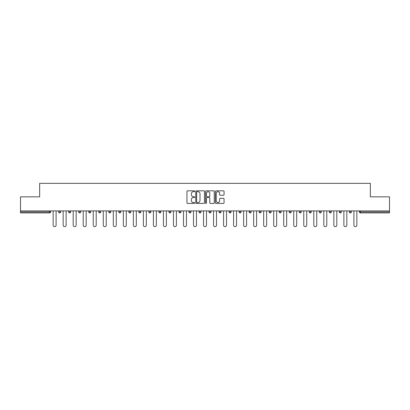 <?xml version="1.0" encoding="UTF-8"?>
<svg xmlns="http://www.w3.org/2000/svg" width="410" height="410" viewBox="0 0 410 410"><rect width="100%" height="100%" fill="white"/><g stroke="black" fill="none" stroke-linecap="round" stroke-linejoin="round"><path stroke-width="0.61" d="M194.719 191.26A0.441 0.441 0 0 0 194.278 190.819L187.575 190.819A0.63 0.63 0 0 0 186.945 191.449L186.945 202.806A0.63 0.63 0 0 0 187.575 203.437L194.278 203.437A0.441 0.441 0 0 0 194.719 202.996A0.441 0.441 0 0 0 194.278 202.55L193.407 202.55A2.019 2.019 0 0 1 191.393 200.536L191.393 199.588A2.019 2.019 0 0 1 193.407 197.569L194.278 197.569A0.441 0.441 0 0 0 194.719 197.128A0.441 0.441 0 0 0 194.278 196.687L193.407 196.687A2.019 2.019 0 0 1 191.393 194.668L191.393 193.72A2.019 2.019 0 0 1 193.407 191.701L194.278 191.701A0.441 0.441 0 0 0 194.719 191.26M223.435 195.268A0.63 0.63 0 0 0 224.065 194.637L224.065 191.449A0.63 0.63 0 0 0 223.435 190.819L215.993 190.819A0.63 0.63 0 0 0 215.363 191.449L215.363 202.806A0.63 0.63 0 0 0 215.993 203.437L223.435 203.437A0.63 0.63 0 0 0 224.065 202.806L224.065 198.958A0.63 0.63 0 0 0 223.435 198.327L220.247 198.327A0.63 0.63 0 0 0 219.616 198.958L219.616 200.864A1.686 1.686 0 0 1 217.93 202.55A1.686 1.686 0 0 1 216.244 200.864L216.244 193.392A1.686 1.686 0 0 1 217.93 191.701A1.686 1.686 0 0 1 219.616 193.392L219.616 194.637A0.63 0.63 0 0 0 220.247 195.268L223.435 195.268M20.5 210.914L20.5 196.841L39.652 196.841L39.652 183.342L370.348 183.342L370.348 196.841L389.5 196.841L389.5 210.914L20.5 210.914L20.5 211.939L49.61 211.939L49.61 210.914M204.446 191.449A0.63 0.63 0 0 0 203.816 190.819L196.375 190.819A0.63 0.63 0 0 0 195.744 191.449L195.744 202.806A0.63 0.63 0 0 0 196.375 203.437L203.816 203.437A0.63 0.63 0 0 0 204.446 202.806L204.446 191.449M206.184 190.819L213.625 190.819A0.63 0.63 0 0 1 214.256 191.449L214.256 202.806A0.63 0.63 0 0 1 213.625 203.437L210.443 203.437A0.63 0.63 0 0 1 209.807 202.806L209.807 198.199A0.63 0.63 0 0 0 209.177 197.569L207.065 197.569A0.63 0.63 0 0 0 206.435 198.199L206.435 202.996A0.441 0.441 0 0 1 205.994 203.437A0.441 0.441 0 0 1 205.553 202.996L205.553 191.449A0.63 0.63 0 0 1 206.184 190.819M50.573 210.914L50.573 211.939A0.963 0.963 0 0 1 49.61 212.903L20.5 212.903L20.5 211.939M389.5 210.914L389.5 212.903L360.39 212.903A0.963 0.963 0 0 1 359.426 211.939L359.426 210.914M60.598 210.914L60.598 211.939L58.671 211.939A0.963 0.963 0 0 0 59.634 212.903A0.963 0.963 0 0 1 58.671 211.939L58.671 210.914M68.695 211.939A0.963 0.963 0 0 0 69.659 212.903A0.963 0.963 0 0 0 70.628 211.939L70.628 210.914L70.628 211.939L68.695 211.939A0.963 0.963 0 0 0 69.659 212.903A0.963 0.963 0 0 1 68.695 211.939L68.695 210.914M80.652 210.914L80.652 211.939L78.725 211.939A0.963 0.963 0 0 0 79.689 212.903A0.963 0.963 0 0 1 78.725 211.939L78.725 210.914M88.75 211.939A0.963 0.963 0 0 0 89.713 212.903A0.963 0.963 0 0 0 90.677 211.939A0.963 0.963 0 0 1 89.713 212.903A0.963 0.963 0 0 0 90.677 211.939L90.677 210.914L90.677 211.939L88.75 211.939A0.963 0.963 0 0 0 89.713 212.903A0.963 0.963 0 0 1 88.75 211.939L88.75 210.914M98.774 210.914L98.774 211.939L98.774 210.914M100.701 210.914L100.701 211.939L100.701 210.914M108.799 210.914L108.799 211.939L108.799 210.914M110.726 210.914L110.726 211.939A0.963 0.963 0 0 1 109.762 212.903A0.963 0.963 0 0 1 108.799 211.939L110.726 211.939A0.963 0.963 0 0 1 109.762 212.903M119.787 212.903A0.963 0.963 0 0 0 120.75 211.939L120.75 210.914L120.75 211.939A0.963 0.963 0 0 1 119.787 212.903A0.963 0.963 0 0 1 118.823 211.939L118.823 210.914M129.811 212.903A0.963 0.963 0 0 0 130.775 211.939L130.775 210.914L130.775 211.939A0.963 0.963 0 0 1 129.811 212.903A0.963 0.963 0 0 1 128.848 211.939L128.848 210.914M139.836 212.903A0.963 0.963 0 0 0 140.799 211.939L140.799 210.914L140.799 211.939A0.963 0.963 0 0 1 139.836 212.903A0.963 0.963 0 0 1 138.872 211.939L138.872 210.914M150.824 210.914L150.824 211.939A0.963 0.963 0 0 1 149.86 212.903A0.963 0.963 0 0 1 148.897 211.939L148.897 210.914M160.853 210.914L160.853 211.939A0.963 0.963 0 0 1 159.885 212.903A0.963 0.963 0 0 1 158.921 211.939L158.921 210.914M168.951 210.914L168.951 211.939L168.951 210.914M170.878 210.914L170.878 211.939A0.963 0.963 0 0 1 169.914 212.903A0.963 0.963 0 0 1 168.951 211.939L170.878 211.939A0.963 0.963 0 0 1 169.914 212.903M178.975 210.914L178.975 211.939L178.975 210.914M180.902 210.914L180.902 211.939A0.963 0.963 0 0 1 179.939 212.903A0.963 0.963 0 0 1 178.975 211.939A0.963 0.963 0 0 0 179.939 212.903A0.963 0.963 0 0 1 178.975 211.939L180.902 211.939A0.963 0.963 0 0 1 179.939 212.903M190.927 210.914L190.927 211.939A0.963 0.963 0 0 1 189.963 212.903A0.963 0.963 0 0 1 189 211.939L189 210.914M199.024 210.914L199.024 211.939L199.024 210.914M200.951 210.914L200.951 211.939A0.963 0.963 0 0 1 199.988 212.903A0.963 0.963 0 0 1 199.024 211.939A0.963 0.963 0 0 0 199.988 212.903A0.963 0.963 0 0 1 199.024 211.939L200.951 211.939A0.963 0.963 0 0 1 199.988 212.903M210.976 210.914L210.976 211.939A0.963 0.963 0 0 1 210.012 212.903A0.963 0.963 0 0 1 209.049 211.939L209.049 210.914M219.073 210.914L219.073 211.939L219.073 210.914M221 210.914L221 211.939L221 210.914M231.025 210.914L231.025 211.939A0.963 0.963 0 0 1 230.061 212.903A0.963 0.963 0 0 1 229.098 211.939L229.098 210.914M239.122 210.914L239.122 211.939L239.122 210.914M241.049 210.914L241.049 211.939A0.963 0.963 0 0 1 240.086 212.903A0.963 0.963 0 0 1 239.122 211.939L241.049 211.939A0.963 0.963 0 0 1 240.086 212.903M249.147 210.914L249.147 211.939L249.147 210.914M251.079 210.914L251.079 211.939A0.963 0.963 0 0 1 250.115 212.903A0.963 0.963 0 0 1 249.147 211.939L251.079 211.939A0.963 0.963 0 0 1 250.115 212.903M261.103 210.914L261.103 211.939A0.963 0.963 0 0 1 260.14 212.903A0.963 0.963 0 0 1 259.176 211.939L259.176 210.914M270.164 212.903A0.963 0.963 0 0 0 271.128 211.939L271.128 210.914L271.128 211.939A0.963 0.963 0 0 1 270.164 212.903A0.963 0.963 0 0 1 269.201 211.939L269.201 210.914M279.225 211.939L281.152 211.939A0.963 0.963 0 0 1 280.189 212.903A0.963 0.963 0 0 0 281.152 211.939L281.152 210.914L281.152 211.939A0.963 0.963 0 0 1 280.189 212.903A0.963 0.963 0 0 1 279.225 211.939L279.225 210.914M289.25 210.914L289.25 211.939L289.25 210.914M291.177 210.914L291.177 211.939A0.963 0.963 0 0 1 290.213 212.903A0.963 0.963 0 0 1 289.25 211.939L291.177 211.939A0.963 0.963 0 0 1 290.213 212.903M301.201 210.914L301.201 211.939L299.274 211.939A0.963 0.963 0 0 0 300.238 212.903A0.963 0.963 0 0 1 299.274 211.939L299.274 210.914M309.299 210.914L309.299 211.939L309.299 210.914M311.226 210.914L311.226 211.939A0.963 0.963 0 0 1 310.262 212.903A0.963 0.963 0 0 1 309.299 211.939A0.963 0.963 0 0 0 310.262 212.903A0.963 0.963 0 0 1 309.299 211.939L311.226 211.939A0.963 0.963 0 0 1 310.262 212.903M319.323 211.939A0.963 0.963 0 0 0 320.287 212.903A0.963 0.963 0 0 0 321.25 211.939L321.25 210.914L321.25 211.939L319.323 211.939A0.963 0.963 0 0 0 320.287 212.903A0.963 0.963 0 0 1 319.323 211.939L319.323 210.914M331.275 210.914L331.275 211.939A0.963 0.963 0 0 1 330.311 212.903A0.963 0.963 0 0 1 329.348 211.939L329.348 210.914M339.372 210.914L339.372 211.939L339.372 210.914M341.304 210.914L341.304 211.939A0.963 0.963 0 0 1 340.341 212.903A0.963 0.963 0 0 1 339.372 211.939A0.963 0.963 0 0 0 340.341 212.903A0.963 0.963 0 0 1 339.372 211.939L341.304 211.939A0.963 0.963 0 0 1 340.341 212.903M351.329 210.914L351.329 211.939A0.963 0.963 0 0 1 350.365 212.903A0.963 0.963 0 0 1 349.402 211.939L349.402 210.914M59.634 212.903A0.963 0.963 0 0 0 60.598 211.939A0.963 0.963 0 0 1 59.634 212.903A0.963 0.963 0 0 1 58.671 211.939M80.652 211.939A0.963 0.963 0 0 1 79.689 212.903A0.963 0.963 0 0 0 80.652 211.939A0.963 0.963 0 0 1 79.689 212.903A0.963 0.963 0 0 1 78.725 211.939M99.738 212.903A0.963 0.963 0 0 1 98.774 211.939L100.701 211.939A0.963 0.963 0 0 1 99.738 212.903A0.963 0.963 0 0 0 100.701 211.939A0.963 0.963 0 0 1 99.738 212.903M220.037 212.903A0.963 0.963 0 0 1 219.073 211.939L221 211.939A0.963 0.963 0 0 1 220.037 212.903A0.963 0.963 0 0 0 221 211.939M301.201 211.939A0.963 0.963 0 0 1 300.238 212.903A0.963 0.963 0 0 0 301.201 211.939A0.963 0.963 0 0 1 300.238 212.903A0.963 0.963 0 0 1 299.274 211.939M360.39 210.914L360.39 212.903A0.963 0.963 0 0 1 359.426 211.939L389.5 211.939M197.066 191.701A0.441 0.441 0 0 0 196.626 192.147L196.626 202.109A0.441 0.441 0 0 0 197.066 202.55L197.984 202.55A2.019 2.019 0 0 0 200.003 200.536L200.003 193.72A2.019 2.019 0 0 0 197.984 191.701L197.066 191.701M209.807 193.423A1.686 1.686 0 0 0 208.121 191.736A1.686 1.686 0 0 0 206.435 193.423L206.435 196.057A0.63 0.63 0 0 0 207.065 196.687L209.177 196.687A0.63 0.63 0 0 0 209.807 196.057L209.807 193.423M53.146 210.914L53.146 225.177A1.476 1.476 0 0 0 54.622 226.658A1.476 1.476 0 0 0 56.103 225.177L56.103 210.914M63.171 210.914L63.171 225.177A1.476 1.476 0 0 0 64.647 226.658A1.476 1.476 0 0 0 66.128 225.177L66.128 210.914M73.195 210.914L73.195 225.177A1.476 1.476 0 0 0 74.676 226.658A1.476 1.476 0 0 0 76.152 225.177L76.152 210.914M83.22 210.914L83.22 225.177A1.476 1.476 0 0 0 84.701 226.658A1.476 1.476 0 0 0 86.177 225.177L86.177 210.914M93.244 210.914L93.244 225.177A1.476 1.476 0 0 0 94.725 226.658A1.476 1.476 0 0 0 96.201 225.177L96.201 210.914M103.269 210.914L103.269 225.177A1.476 1.476 0 0 0 104.75 226.658A1.476 1.476 0 0 0 106.226 225.177L106.226 210.914M113.298 210.914L113.298 225.177A1.476 1.476 0 0 0 114.774 226.658A1.476 1.476 0 0 0 116.25 225.177L116.25 210.914M123.323 210.914L123.323 225.177A1.476 1.476 0 0 0 124.799 226.658A1.476 1.476 0 0 0 126.275 225.177L126.275 210.914M133.347 210.914L133.347 225.177A1.476 1.476 0 0 0 134.823 226.658A1.476 1.476 0 0 0 136.304 225.177L136.304 210.914M143.372 210.914L143.372 225.177A1.476 1.476 0 0 0 144.848 226.658A1.476 1.476 0 0 0 146.329 225.177L146.329 210.914M153.396 210.914L153.396 225.177A1.476 1.476 0 0 0 154.872 226.658A1.476 1.476 0 0 0 156.353 225.177L156.353 210.914M163.421 210.914L163.421 225.177A1.476 1.476 0 0 0 164.902 226.658A1.476 1.476 0 0 0 166.378 225.177L166.378 210.914M173.445 210.914L173.445 225.177A1.476 1.476 0 0 0 174.926 226.658A1.476 1.476 0 0 0 176.402 225.177L176.402 210.914M183.47 210.914L183.47 225.177A1.476 1.476 0 0 0 184.951 226.658A1.476 1.476 0 0 0 186.427 225.177L186.427 210.914M193.494 210.914L193.494 225.177A1.476 1.476 0 0 0 194.975 226.658A1.476 1.476 0 0 0 196.451 225.177L196.451 210.914M203.524 210.914L203.524 225.177A1.476 1.476 0 0 0 205 226.658A1.476 1.476 0 0 0 206.476 225.177L206.476 210.914M213.548 210.914L213.548 225.177A1.476 1.476 0 0 0 215.024 226.658A1.476 1.476 0 0 0 216.506 225.177L216.506 210.914M223.573 210.914L223.573 225.177A1.476 1.476 0 0 0 225.049 226.658A1.476 1.476 0 0 0 226.53 225.177L226.53 210.914M233.597 210.914L233.597 225.177A1.476 1.476 0 0 0 235.073 226.658A1.476 1.476 0 0 0 236.555 225.177L236.555 210.914M243.622 210.914L243.622 225.177A1.476 1.476 0 0 0 245.098 226.658A1.476 1.476 0 0 0 246.579 225.177L246.579 210.914M253.646 210.914L253.646 225.177A1.476 1.476 0 0 0 255.128 226.658A1.476 1.476 0 0 0 256.604 225.177L256.604 210.914M263.671 210.914L263.671 225.177A1.476 1.476 0 0 0 265.152 226.658A1.476 1.476 0 0 0 266.628 225.177L266.628 210.914M273.695 210.914L273.695 225.177A1.476 1.476 0 0 0 275.177 226.658A1.476 1.476 0 0 0 276.653 225.177L276.653 210.914M283.725 210.914L283.725 225.177A1.476 1.476 0 0 0 285.201 226.658A1.476 1.476 0 0 0 286.677 225.177L286.677 210.914M293.75 210.914L293.75 225.177A1.476 1.476 0 0 0 295.226 226.658A1.476 1.476 0 0 0 296.702 225.177L296.702 210.914M303.774 210.914L303.774 225.177A1.476 1.476 0 0 0 305.25 226.658A1.476 1.476 0 0 0 306.731 225.177L306.731 210.914M313.799 210.914L313.799 225.177A1.476 1.476 0 0 0 315.275 226.658A1.476 1.476 0 0 0 316.756 225.177L316.756 210.914M323.823 210.914L323.823 225.177A1.476 1.476 0 0 0 325.299 226.658A1.476 1.476 0 0 0 326.78 225.177L326.78 210.914M333.848 210.914L333.848 225.177A1.476 1.476 0 0 0 335.324 226.658A1.476 1.476 0 0 0 336.805 225.177L336.805 210.914M343.872 210.914L343.872 225.177A1.476 1.476 0 0 0 345.353 226.658A1.476 1.476 0 0 0 346.829 225.177L346.829 210.914M353.897 210.914L353.897 225.177A1.476 1.476 0 0 0 355.378 226.658A1.476 1.476 0 0 0 356.854 225.177L356.854 210.914M49.61 212.903L49.61 211.939L50.573 211.939A0.963 0.963 0 0 1 49.61 212.903M69.659 212.903A0.963 0.963 0 0 0 70.628 211.939M120.75 211.939L118.823 211.939M130.775 211.939L128.848 211.939M140.799 211.939L138.872 211.939M149.86 212.903A0.963 0.963 0 0 0 150.824 211.939L148.897 211.939M159.885 212.903A0.963 0.963 0 0 0 160.853 211.939L158.921 211.939M189.963 212.903A0.963 0.963 0 0 0 190.927 211.939L189 211.939M210.012 212.903A0.963 0.963 0 0 0 210.976 211.939L209.049 211.939M230.061 212.903A0.963 0.963 0 0 0 231.025 211.939L229.098 211.939M260.14 212.903A0.963 0.963 0 0 0 261.103 211.939L259.176 211.939M271.128 211.939L269.201 211.939M320.287 212.903A0.963 0.963 0 0 0 321.25 211.939M330.311 212.903A0.963 0.963 0 0 0 331.275 211.939L329.348 211.939M350.365 212.903A0.963 0.963 0 0 0 351.329 211.939L349.402 211.939M360.39 212.903A0.963 0.963 0 0 1 359.426 211.939"/></g></svg>
